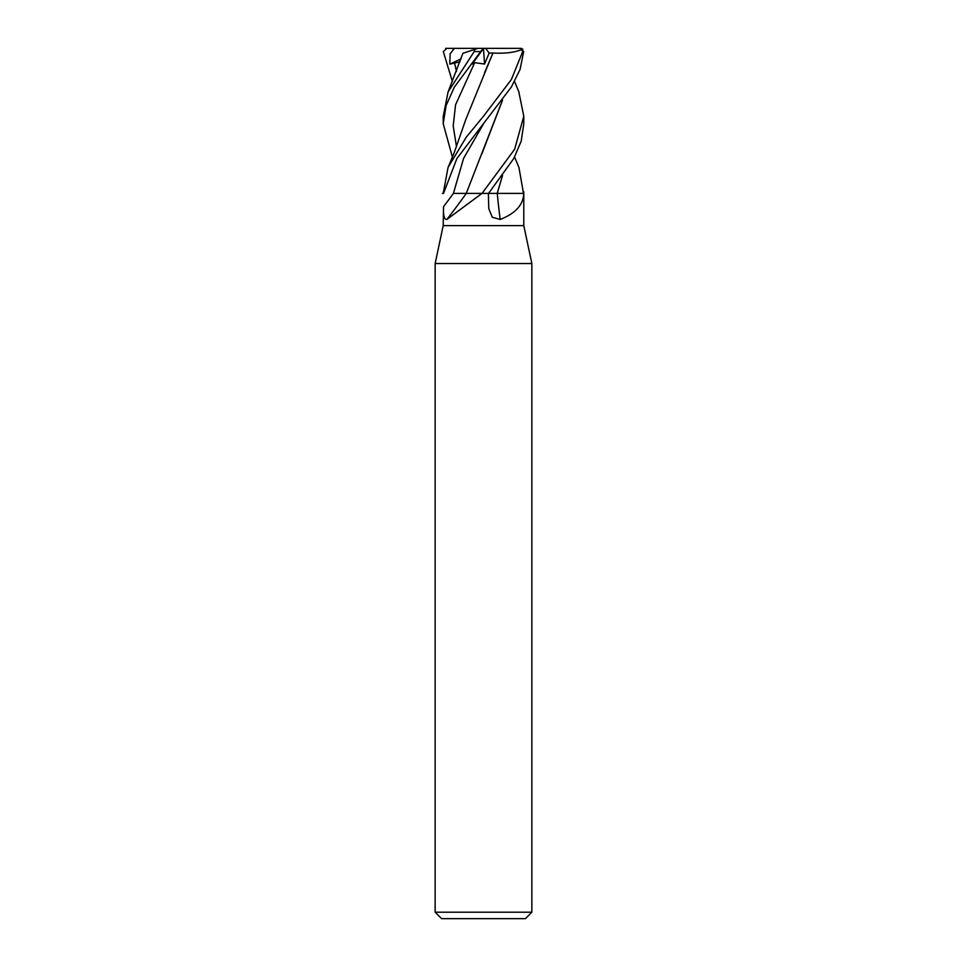 <?xml version="1.0" encoding="UTF-8"?>
<svg xmlns="http://www.w3.org/2000/svg" width="967" height="967" viewBox="0 0 967 967"><rect width="100%" height="100%" fill="white"/><g stroke="black" fill="none" stroke-linecap="round" stroke-linejoin="round"><path stroke-width="1.45" d="M467.351 193.4L466.299 193.4A682.11 575.498 -61.5 0 1 446.839 219.473C444.24 219.811 443.14 215.544 443.539 206.66L443.212 225.637L523.788 225.637L531.85 263.544L531.85 912.207L435.15 912.207L441.593 918.65L525.407 918.65L531.85 912.207M502.477 175.643L497.231 193.4L523.788 193.4L523.788 225.637M518.941 167.436L523.691 194.524C522.869 205.282 515.048 213.598 500.205 219.473L492.288 217.237L488.782 208.654L488.359 193.4L483.5 193.4L488.565 193.4L513.767 158.503L521.201 141.182L523.788 123.703L523.788 116.221L514.637 149.281L482.025 193.4L483.5 193.4L481.989 193.4L446.839 219.473M443.212 225.637L435.15 263.544L531.85 263.544M443.502 193.4L442.402 193.4M502.477 100.242L466.251 193.4L481.989 193.4M481.493 193.4A678.254 572.234 -61.5 0 1 480.696 194.524M523.594 193.4A678.254 319.847 -73.1 0 0 523.691 194.524M504.544 193.4L497.256 193.4A682.11 321.66 -73.1 0 0 500.205 219.473M443.527 193.4L456.907 158.503L511.398 86.957L520.053 69.479L523.691 51.577L520.572 48.35L522.7 51.577L511.374 79.536L483.5 116.221L466.239 137.205L448.059 167.436L443.212 193.4M518.747 91.514L523.788 116.221M502.538 175.559L497.159 193.4M497.328 193.4L487.368 193.4M483.705 123.462L463.568 158.431L453.414 193.4L466.432 193.4M445.63 48.35L454.381 48.35L450.102 53.898L449.824 64.124L460.038 61.791M452.399 81.579L443.309 51.577L446.839 48.35M448.059 92.01L462.915 53.258L474.688 49.438L474.181 51.577L448.059 92.01L443.212 116.524M521.37 48.35L513.828 48.35M502.526 100.169L481.844 153.958M483.573 48.35L472.126 64.124L474.676 62.65L484.54 64.052L489.157 53.125L493.001 53.016L484.612 72.525M454.381 48.35L484.37 48.35M492.952 52.967L465.78 119.533L454.188 152.726L448.059 167.448M452.399 157.041L443.212 123.703L446.113 105.608L454.357 87.078L480.659 51.577C483.971 47.54 484.141 47.54 481.143 51.577M493.025 53.04C505.717 53.705 515.665 52.363 522.857 49.015M483.427 48.35L520.161 48.35M449.824 64.124L461.054 58.866M483.5 48.423L484.54 64.052M489.157 53.125L485.627 48.35M478.012 48.35L474.688 49.438M453.402 193.4A678.943 572.827 -61.5 0 1 443.539 206.66M522.7 51.577L523.691 51.577M453.172 48.35L453.185 49.329M454.478 62.65L456.497 71.461M474.676 62.65L455.578 104.75L453.197 125.807L456.497 146.851M483.488 48.35L482.847 49.329M474.181 51.577L480.659 51.577M435.15 263.544L435.15 912.207M523.788 193.4L523.788 191.684M518.941 92.01L514.601 81.579M514.601 157.041L518.941 167.448M443.212 123.703L443.212 116.221"/></g></svg>
